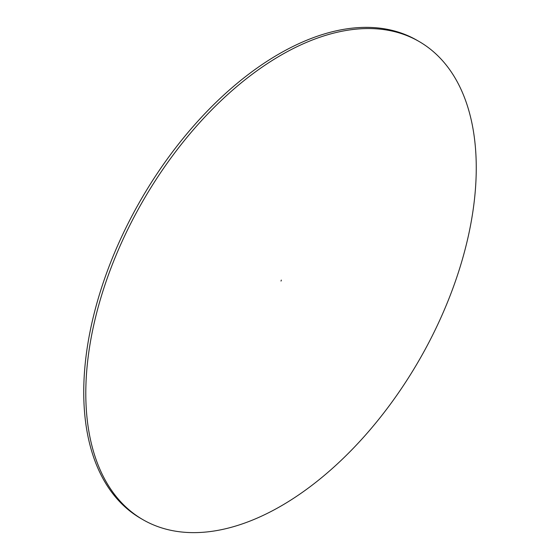 <?xml version="1.0" encoding="UTF-8"?>
<svg xmlns="http://www.w3.org/2000/svg" width="560" height="560" viewBox="0 0 560 560"><rect width="100%" height="100%" fill="white"/><g stroke="black" fill="none" stroke-linecap="round" stroke-linejoin="round"><path stroke-width="0.84" d="M281.029 281.071L281.316 280.091L281.029 281.071M281.029 55.16A276.094 159.404 120 0 0 100.66 298.459A276.094 159.404 120 0 0 142.982 519.701A276.094 159.404 120 0 0 281.029 506.023A276.094 159.404 120 0 0 461.398 262.724A276.094 159.404 120 0 0 419.076 41.489A276.094 159.404 120 0 0 281.029 55.16M419.076 41.489L417.018 40.299A276.094 159.404 120 0 0 278.971 53.977A276.094 159.404 120 0 0 98.602 297.276A276.094 159.404 120 0 0 140.924 518.511L142.982 519.701"/></g></svg>
